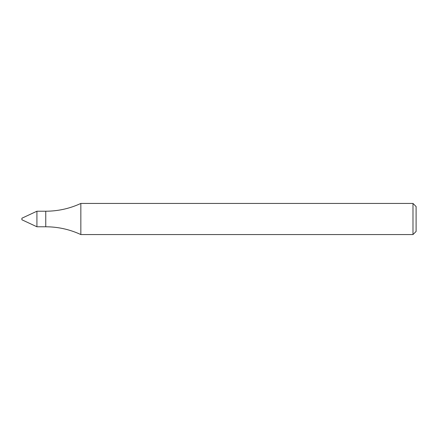 <?xml version="1.0" encoding="UTF-8"?>
<svg xmlns="http://www.w3.org/2000/svg" width="438" height="438" viewBox="0 0 438 438"><rect width="100%" height="100%" fill="white"/><g stroke="black" fill="none" stroke-linecap="round" stroke-linejoin="round"><path stroke-width="0.66" d="M36.918 226.78L36.918 211.22L36.918 226.78L45.76 226.78C58.024 226.813 69.719 229.408 80.844 234.56L80.844 203.44C69.719 208.592 58.024 211.187 45.76 211.22L36.918 211.22L21.9 218.223L21.9 219.777L36.918 226.78M412.99 234.56L412.99 203.44L416.1 206.55L416.1 231.45L412.99 234.56L80.844 234.56M45.76 226.78L45.76 211.22M412.99 203.44L80.844 203.44"/></g></svg>

